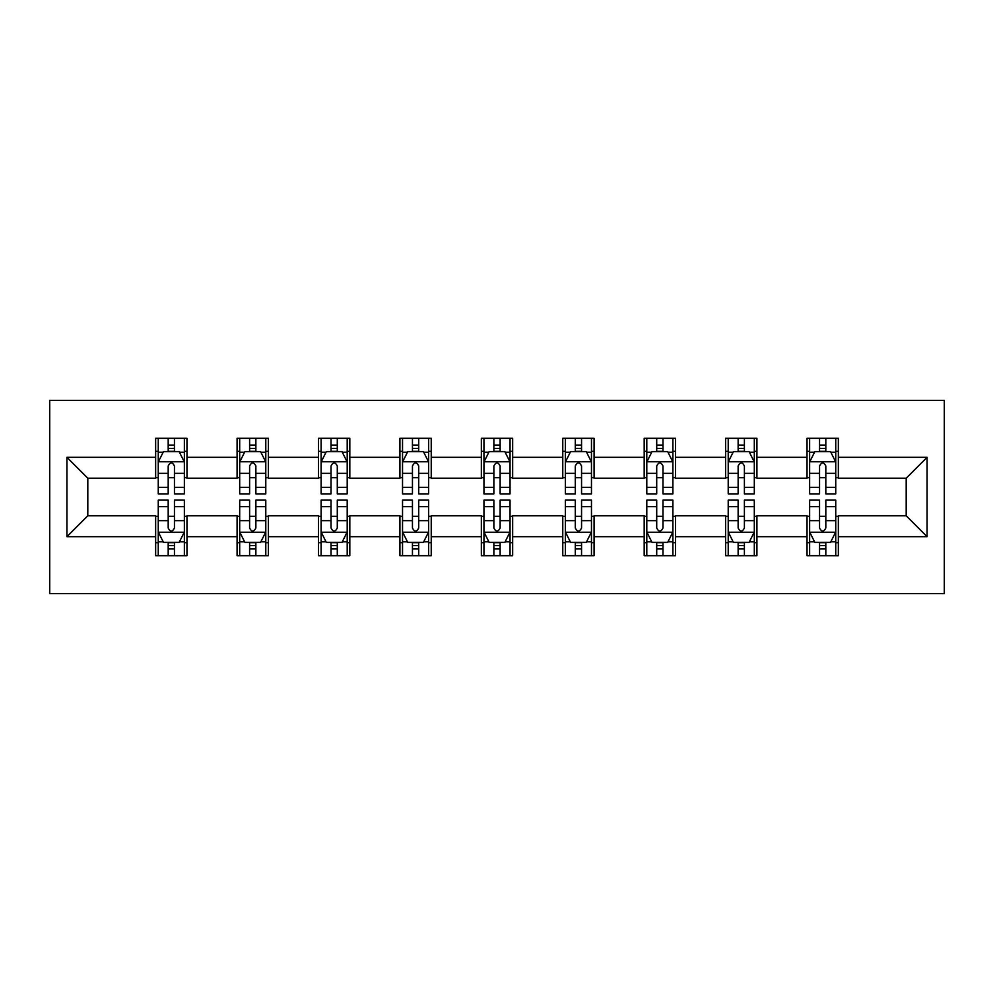 <?xml version="1.0" encoding="UTF-8"?>
<svg xmlns="http://www.w3.org/2000/svg" width="994" height="994" viewBox="0 0 994 994"><rect width="100%" height="100%" fill="white"/><g stroke="black" fill="none" stroke-linecap="round" stroke-linejoin="round"><path stroke-width="1.49" d="M49.7 593.555L944.3 593.555L944.3 400.445L49.7 400.445L49.7 593.555M838.352 457.327L838.352 438.279L807.029 438.279L807.029 457.327L756.919 457.327L756.919 438.279L725.608 438.279L725.608 457.327L675.498 457.327L675.498 438.279L644.187 438.279L644.187 457.327L594.077 457.327L594.077 438.279L562.766 438.279L562.766 457.327L512.655 457.327L512.655 438.279L481.344 438.279L481.344 457.327L431.234 457.327L431.234 438.279L399.923 438.279L399.923 457.327L349.813 457.327L349.813 438.279L318.502 438.279L318.502 457.327L268.392 457.327L268.392 438.279L237.081 438.279L237.081 457.327L186.971 457.327L186.971 438.279L155.648 438.279L155.648 457.327L66.921 457.327L66.921 536.673L87.807 515.787L155.648 515.787L155.648 555.721L186.971 555.721L186.971 515.787L237.081 515.787L237.081 555.721L268.392 555.721L268.392 515.787L318.502 515.787L318.502 555.721L349.813 555.721L349.813 515.787L399.923 515.787L399.923 555.721L431.234 555.721L431.234 515.787L481.344 515.787L481.344 555.721L512.655 555.721L512.655 515.787L562.766 515.787L562.766 555.721L594.077 555.721L594.077 515.787L644.187 515.787L644.187 555.721L675.498 555.721L675.498 515.787L725.608 515.787L725.608 555.721L756.919 555.721L756.919 515.787L807.029 515.787L807.029 555.721L838.352 555.721L838.352 515.787L906.193 515.787L906.193 478.213L838.352 478.213L838.352 457.327L927.079 457.327L927.079 536.673L838.352 536.673M807.029 536.673L756.919 536.673M725.608 536.673L675.498 536.673M644.187 536.673L594.077 536.673M562.766 536.673L512.655 536.673M481.344 536.673L431.234 536.673M399.923 536.673L349.813 536.673M318.502 536.673L268.392 536.673M237.081 536.673L186.971 536.673M155.648 536.673L66.921 536.673M807.029 457.327L807.029 478.213L756.919 478.213L756.919 457.327M725.608 457.327L725.608 478.213L675.498 478.213L675.498 457.327M644.187 457.327L644.187 478.213L594.077 478.213L594.077 457.327M562.766 457.327L562.766 478.213L512.655 478.213L512.655 457.327M481.344 457.327L481.344 478.213L431.234 478.213L431.234 457.327M399.923 457.327L399.923 478.213L349.813 478.213L349.813 457.327M318.502 457.327L318.502 478.213L268.392 478.213L268.392 457.327M237.081 457.327L237.081 478.213L186.971 478.213L186.971 457.327M155.648 457.327L155.648 478.213L87.807 478.213L66.921 457.327M87.807 478.213L87.807 515.787M927.079 536.673L906.193 515.787M906.193 478.213L927.079 457.327M155.648 451.326L158.257 451.326M168.185 451.326L174.447 451.326M184.362 451.326L186.971 451.326M155.648 477.692L158.257 477.692M168.185 477.692L174.447 477.692M184.362 477.692L186.971 477.692M155.648 516.308L158.257 516.308M168.185 516.308L174.447 516.308M184.362 516.308L186.971 516.308M155.648 542.674L158.257 542.674M168.185 542.674L174.447 542.674M184.362 542.674L186.971 542.674M237.081 516.308L239.691 516.308M249.606 516.308L255.868 516.308M265.783 516.308L268.392 516.308M237.081 542.674L239.691 542.674M249.606 542.674L255.868 542.674M265.783 542.674L268.392 542.674M237.081 451.326L239.691 451.326M249.606 451.326L255.868 451.326M265.783 451.326L268.392 451.326M237.081 477.692L239.691 477.692M249.606 477.692L255.868 477.692M265.783 477.692L268.392 477.692M318.502 516.308L321.112 516.308M331.027 516.308L337.289 516.308M347.204 516.308L349.813 516.308M318.502 542.674L321.112 542.674M331.027 542.674L337.289 542.674M347.204 542.674L349.813 542.674M318.502 451.326L321.112 451.326M331.027 451.326L337.289 451.326M347.204 451.326L349.813 451.326M318.502 477.692L321.112 477.692M331.027 477.692L337.289 477.692M347.204 477.692L349.813 477.692M399.923 516.308L402.533 516.308M412.448 516.308L418.71 516.308M428.625 516.308L431.234 516.308M399.923 542.674L402.533 542.674M412.448 542.674L418.71 542.674M428.625 542.674L431.234 542.674M399.923 451.326L402.533 451.326M412.448 451.326L418.71 451.326M428.625 451.326L431.234 451.326M399.923 477.692L402.533 477.692M412.448 477.692L418.71 477.692M428.625 477.692L431.234 477.692M481.344 516.308L483.954 516.308M493.869 516.308L500.131 516.308M510.046 516.308L512.655 516.308M481.344 542.674L483.954 542.674M493.869 542.674L500.131 542.674M510.046 542.674L512.655 542.674M481.344 451.326L483.954 451.326M493.869 451.326L500.131 451.326M510.046 451.326L512.655 451.326M481.344 477.692L483.954 477.692M493.869 477.692L500.131 477.692M510.046 477.692L512.655 477.692M562.766 516.308L565.375 516.308M575.29 516.308L581.552 516.308M591.467 516.308L594.077 516.308M562.766 542.674L565.375 542.674M575.29 542.674L581.552 542.674M591.467 542.674L594.077 542.674M562.766 451.326L565.375 451.326M575.29 451.326L581.552 451.326M591.467 451.326L594.077 451.326M562.766 477.692L565.375 477.692M575.29 477.692L581.552 477.692M591.467 477.692L594.077 477.692M644.187 516.308L646.796 516.308M656.711 516.308L662.973 516.308M672.888 516.308L675.498 516.308M644.187 542.674L646.796 542.674M656.711 542.674L662.973 542.674M672.888 542.674L675.498 542.674M644.187 451.326L646.796 451.326M656.711 451.326L662.973 451.326M672.888 451.326L675.498 451.326M644.187 477.692L646.796 477.692M656.711 477.692L662.973 477.692M672.888 477.692L675.498 477.692M725.608 516.308L728.217 516.308M738.132 516.308L744.394 516.308M754.309 516.308L756.919 516.308M725.608 542.674L728.217 542.674M738.132 542.674L744.394 542.674M754.309 542.674L756.919 542.674M725.608 451.326L728.217 451.326M738.132 451.326L744.394 451.326M754.309 451.326L756.919 451.326M725.608 477.692L728.217 477.692M738.132 477.692L744.394 477.692M754.309 477.692L756.919 477.692M807.029 516.308L809.638 516.308M819.553 516.308L825.815 516.308M835.743 516.308L838.352 516.308M807.029 542.674L809.638 542.674M819.553 542.674L825.815 542.674M835.743 542.674L838.352 542.674M807.029 451.326L809.638 451.326M819.553 451.326L825.815 451.326M835.743 451.326L838.352 451.326M807.029 477.692L809.638 477.692M819.553 477.692L825.815 477.692M835.743 477.692L838.352 477.692M174.447 445.063L168.185 445.063M184.362 487.321L174.447 487.321L174.447 493.869L184.362 493.869L184.362 462.036L179.144 451.587L163.488 451.587L158.257 462.036L158.257 493.869L168.185 493.869L168.185 487.321L158.257 487.321M158.257 462.036L158.257 438.279M184.362 462.036L184.362 438.279M168.185 451.587L168.185 438.279M174.447 438.279L174.447 451.587M174.447 487.321L174.447 465.95C172.36 461.924 170.272 461.924 168.185 465.95L168.185 487.321M168.185 548.937L174.447 548.937M158.257 506.679L168.185 506.679L168.185 500.131L158.257 500.131L158.257 531.964L163.488 542.413L179.144 542.413L184.362 531.964L184.362 500.131L174.447 500.131L174.447 506.679L184.362 506.679M184.362 531.964L184.362 555.721M158.257 531.964L158.257 555.721M174.447 542.413L174.447 555.721M168.185 555.721L168.185 542.413M168.185 506.679L168.185 528.05C170.26 532.076 172.347 532.076 174.447 528.05L174.447 506.679M255.868 445.063L249.606 445.063M265.783 487.321L255.868 487.321L255.868 493.869L265.783 493.869L265.783 462.036L260.565 451.587L244.909 451.587L239.691 462.036L239.691 493.869L249.606 493.869L249.606 487.321L239.691 487.321M239.691 462.036L239.691 438.279M265.783 462.036L265.783 438.279M249.606 451.587L249.606 438.279M255.868 438.279L255.868 451.587M255.868 487.321L255.868 465.95C253.781 461.924 251.693 461.924 249.606 465.95L249.606 487.321M337.289 445.063L331.027 445.063M347.204 487.321L337.289 487.321L337.289 493.869L347.204 493.869L347.204 462.036L341.986 451.587L326.33 451.587L321.112 462.036L321.112 493.869L331.027 493.869L331.027 487.321L321.112 487.321M321.112 462.036L321.112 438.279M347.204 462.036L347.204 438.279M331.027 451.587L331.027 438.279M337.289 438.279L337.289 451.587M337.289 487.321L337.289 465.95C335.202 461.924 333.114 461.924 331.027 465.95L331.027 487.321M249.606 548.937L255.868 548.937M239.691 506.679L249.606 506.679L249.606 500.131L239.691 500.131L239.691 531.964L244.909 542.413L260.565 542.413L265.783 531.964L265.783 500.131L255.868 500.131L255.868 506.679L265.783 506.679M265.783 531.964L265.783 555.721M239.691 531.964L239.691 555.721M255.868 542.413L255.868 555.721M249.606 555.721L249.606 542.413M249.606 506.679L249.606 528.05C251.681 532.076 253.781 532.076 255.868 528.05L255.868 506.679M331.027 548.937L337.289 548.937M321.112 506.679L331.027 506.679L331.027 500.131L321.112 500.131L321.112 531.964L326.33 542.413L341.986 542.413L347.204 531.964L347.204 500.131L337.289 500.131L337.289 506.679L347.204 506.679M347.204 531.964L347.204 555.721M321.112 531.964L321.112 555.721M337.289 542.413L337.289 555.721M331.027 555.721L331.027 542.413M331.027 506.679L331.027 528.05C333.114 532.076 335.202 532.076 337.289 528.05L337.289 506.679M418.71 445.063L412.448 445.063M428.625 487.321L418.71 487.321L418.71 493.869L428.625 493.869L428.625 462.036L423.407 451.587L407.751 451.587L402.533 462.036L402.533 493.869L412.448 493.869L412.448 487.321L402.533 487.321M402.533 462.036L402.533 438.279M428.625 462.036L428.625 438.279M412.448 451.587L412.448 438.279M418.71 438.279L418.71 451.587M418.71 487.321L418.71 465.95C416.623 461.924 414.535 461.924 412.448 465.95L412.448 487.321M500.131 445.063L493.869 445.063M510.046 487.321L500.131 487.321L500.131 493.869L510.046 493.869L510.046 462.036L504.828 451.587L489.172 451.587L483.954 462.036L483.954 493.869L493.869 493.869L493.869 487.321L483.954 487.321M483.954 462.036L483.954 438.279M510.046 462.036L510.046 438.279M493.869 451.587L493.869 438.279M500.131 438.279L500.131 451.587M500.131 487.321L500.131 465.95C498.044 461.924 495.956 461.924 493.869 465.95L493.869 487.321M581.552 445.063L575.29 445.063M591.467 487.321L581.552 487.321L581.552 493.869L591.467 493.869L591.467 462.036L586.249 451.587L570.593 451.587L565.375 462.036L565.375 493.869L575.29 493.869L575.29 487.321L565.375 487.321M565.375 462.036L565.375 438.279M591.467 462.036L591.467 438.279M575.29 451.587L575.29 438.279M581.552 438.279L581.552 451.587M581.552 487.321L581.552 465.95C579.465 461.924 577.377 461.924 575.29 465.95L575.29 487.321M412.448 548.937L418.71 548.937M402.533 506.679L412.448 506.679L412.448 500.131L402.533 500.131L402.533 531.964L407.751 542.413L423.407 542.413L428.625 531.964L428.625 500.131L418.71 500.131L418.71 506.679L428.625 506.679M428.625 531.964L428.625 555.721M402.533 531.964L402.533 555.721M418.71 542.413L418.71 555.721M412.448 555.721L412.448 542.413M412.448 506.679L412.448 528.05C414.535 532.076 416.623 532.076 418.71 528.05L418.71 506.679M493.869 548.937L500.131 548.937M483.954 506.679L493.869 506.679L493.869 500.131L483.954 500.131L483.954 531.964L489.172 542.413L504.828 542.413L510.046 531.964L510.046 500.131L500.131 500.131L500.131 506.679L510.046 506.679M510.046 531.964L510.046 555.721M483.954 531.964L483.954 555.721M500.131 542.413L500.131 555.721M493.869 555.721L493.869 542.413M493.869 506.679L493.869 528.05C495.956 532.076 498.044 532.076 500.131 528.05L500.131 506.679M575.29 548.937L581.552 548.937M565.375 506.679L575.29 506.679L575.29 500.131L565.375 500.131L565.375 531.964L570.593 542.413L586.249 542.413L591.467 531.964L591.467 500.131L581.552 500.131L581.552 506.679L591.467 506.679M591.467 531.964L591.467 555.721M565.375 531.964L565.375 555.721M581.552 542.413L581.552 555.721M575.29 555.721L575.29 542.413M575.29 506.679L575.29 528.05C577.377 532.076 579.465 532.076 581.552 528.05L581.552 506.679M656.711 548.937L662.973 548.937M646.796 506.679L656.711 506.679L656.711 500.131L646.796 500.131L646.796 531.964L652.014 542.413L667.67 542.413L672.888 531.964L672.888 500.131L662.973 500.131L662.973 506.679L672.888 506.679M672.888 531.964L672.888 555.721M646.796 531.964L646.796 555.721M662.973 542.413L662.973 555.721M656.711 555.721L656.711 542.413M656.711 506.679L656.711 528.05C658.798 532.076 660.886 532.076 662.973 528.05L662.973 506.679M738.132 548.937L744.394 548.937M728.217 506.679L738.132 506.679L738.132 500.131L728.217 500.131L728.217 531.964L733.435 542.413L749.091 542.413L754.309 531.964L754.309 500.131L744.394 500.131L744.394 506.679L754.309 506.679M754.309 531.964L754.309 555.721M728.217 531.964L728.217 555.721M744.394 542.413L744.394 555.721M738.132 555.721L738.132 542.413M738.132 506.679L738.132 528.05C740.219 532.076 742.307 532.076 744.394 528.05L744.394 506.679M662.973 445.063L656.711 445.063M672.888 487.321L662.973 487.321L662.973 493.869L672.888 493.869L672.888 462.036L667.67 451.587L652.014 451.587L646.796 462.036L646.796 493.869L656.711 493.869L656.711 487.321L646.796 487.321M646.796 462.036L646.796 438.279M672.888 462.036L672.888 438.279M656.711 451.587L656.711 438.279M662.973 438.279L662.973 451.587M662.973 487.321L662.973 465.95C660.886 461.924 658.798 461.924 656.711 465.95L656.711 487.321M744.394 445.063L738.132 445.063M754.309 487.321L744.394 487.321L744.394 493.869L754.309 493.869L754.309 462.036L749.091 451.587L733.435 451.587L728.217 462.036L728.217 493.869L738.132 493.869L738.132 487.321L728.217 487.321M728.217 462.036L728.217 438.279M754.309 462.036L754.309 438.279M738.132 451.587L738.132 438.279M744.394 438.279L744.394 451.587M744.394 487.321L744.394 465.95C742.319 461.924 740.219 461.924 738.132 465.95L738.132 487.321M825.815 445.063L819.553 445.063M835.743 487.321L825.815 487.321L825.815 493.869L835.743 493.869L835.743 462.036L830.512 451.587L814.856 451.587L809.638 462.036L809.638 493.869L819.553 493.869L819.553 487.321L809.638 487.321M809.638 462.036L809.638 438.279M835.743 462.036L835.743 438.279M819.553 451.587L819.553 438.279M825.815 438.279L825.815 451.587M825.815 487.321L825.815 465.95C823.74 461.924 821.653 461.924 819.553 465.95L819.553 487.321M819.553 548.937L825.815 548.937M809.638 506.679L819.553 506.679L819.553 500.131L809.638 500.131L809.638 531.964L814.856 542.413L830.512 542.413L835.743 531.964L835.743 500.131L825.815 500.131L825.815 506.679L835.743 506.679M835.743 531.964L835.743 555.721M809.638 531.964L809.638 555.721M825.815 542.413L825.815 555.721M819.553 555.721L819.553 542.413M819.553 506.679L819.553 528.05C821.64 532.076 823.728 532.076 825.815 528.05L825.815 506.679M184.225 461.775L158.394 461.775M158.257 452.22L163.165 452.22M179.454 452.22L184.362 452.22M168.185 473.33L158.257 473.33M184.362 473.33L174.447 473.33M174.447 448.393L168.185 448.393M158.394 532.225L184.225 532.225M184.362 541.78L179.454 541.78M163.165 541.78L158.257 541.78M174.447 520.67L184.362 520.67M158.257 520.67L168.185 520.67M168.185 545.607L174.447 545.607M265.647 461.775L239.815 461.775M239.691 452.22L244.586 452.22M260.875 452.22L265.783 452.22M249.606 473.33L239.691 473.33M265.783 473.33L255.868 473.33M255.868 448.393L249.606 448.393M347.068 461.775L321.236 461.775M321.112 452.22L326.02 452.22M342.296 452.22L347.204 452.22M331.027 473.33L321.112 473.33M347.204 473.33L337.289 473.33M337.289 448.393L331.027 448.393M239.815 532.225L265.647 532.225M265.783 541.78L260.875 541.78M244.586 541.78L239.691 541.78M255.868 520.67L265.783 520.67M239.691 520.67L249.606 520.67M249.606 545.607L255.868 545.607M321.236 532.225L347.068 532.225M347.204 541.78L342.296 541.78M326.02 541.78L321.112 541.78M337.289 520.67L347.204 520.67M321.112 520.67L331.027 520.67M331.027 545.607L337.289 545.607M428.501 461.775L402.657 461.775M402.533 452.22L407.441 452.22M423.717 452.22L428.625 452.22M412.448 473.33L402.533 473.33M428.625 473.33L418.71 473.33M418.71 448.393L412.448 448.393M509.922 461.775L484.078 461.775M483.954 452.22L488.862 452.22M505.138 452.22L510.046 452.22M493.869 473.33L483.954 473.33M510.046 473.33L500.131 473.33M500.131 448.393L493.869 448.393M591.343 461.775L565.499 461.775M565.375 452.22L570.283 452.22M586.559 452.22L591.467 452.22M575.29 473.33L565.375 473.33M591.467 473.33L581.552 473.33M581.552 448.393L575.29 448.393M402.657 532.225L428.501 532.225M428.625 541.78L423.717 541.78M407.441 541.78L402.533 541.78M418.71 520.67L428.625 520.67M402.533 520.67L412.448 520.67M412.448 545.607L418.71 545.607M484.078 532.225L509.922 532.225M510.046 541.78L505.138 541.78M488.862 541.78L483.954 541.78M500.131 520.67L510.046 520.67M483.954 520.67L493.869 520.67M493.869 545.607L500.131 545.607M565.499 532.225L591.343 532.225M591.467 541.78L586.559 541.78M570.283 541.78L565.375 541.78M581.552 520.67L591.467 520.67M565.375 520.67L575.29 520.67M575.29 545.607L581.552 545.607M646.932 532.225L672.764 532.225M672.888 541.78L667.98 541.78M651.704 541.78L646.796 541.78M662.973 520.67L672.888 520.67M646.796 520.67L656.711 520.67M656.711 545.607L662.973 545.607M728.354 532.225L754.185 532.225M754.309 541.78L749.414 541.78M733.125 541.78L728.217 541.78M744.394 520.67L754.309 520.67M728.217 520.67L738.132 520.67M738.132 545.607L744.394 545.607M672.764 461.775L646.932 461.775M646.796 452.22L651.704 452.22M667.98 452.22L672.888 452.22M656.711 473.33L646.796 473.33M672.888 473.33L662.973 473.33M662.973 448.393L656.711 448.393M754.185 461.775L728.354 461.775M728.217 452.22L733.125 452.22M749.414 452.22L754.309 452.22M738.132 473.33L728.217 473.33M754.309 473.33L744.394 473.33M744.394 448.393L738.132 448.393M835.606 461.775L809.775 461.775M809.638 452.22L814.546 452.22M830.835 452.22L835.743 452.22M819.553 473.33L809.638 473.33M835.743 473.33L825.815 473.33M825.815 448.393L819.553 448.393M809.775 532.225L835.606 532.225M835.743 541.78L830.835 541.78M814.546 541.78L809.638 541.78M825.815 520.67L835.743 520.67M809.638 520.67L819.553 520.67M819.553 545.607L825.815 545.607"/></g></svg>
